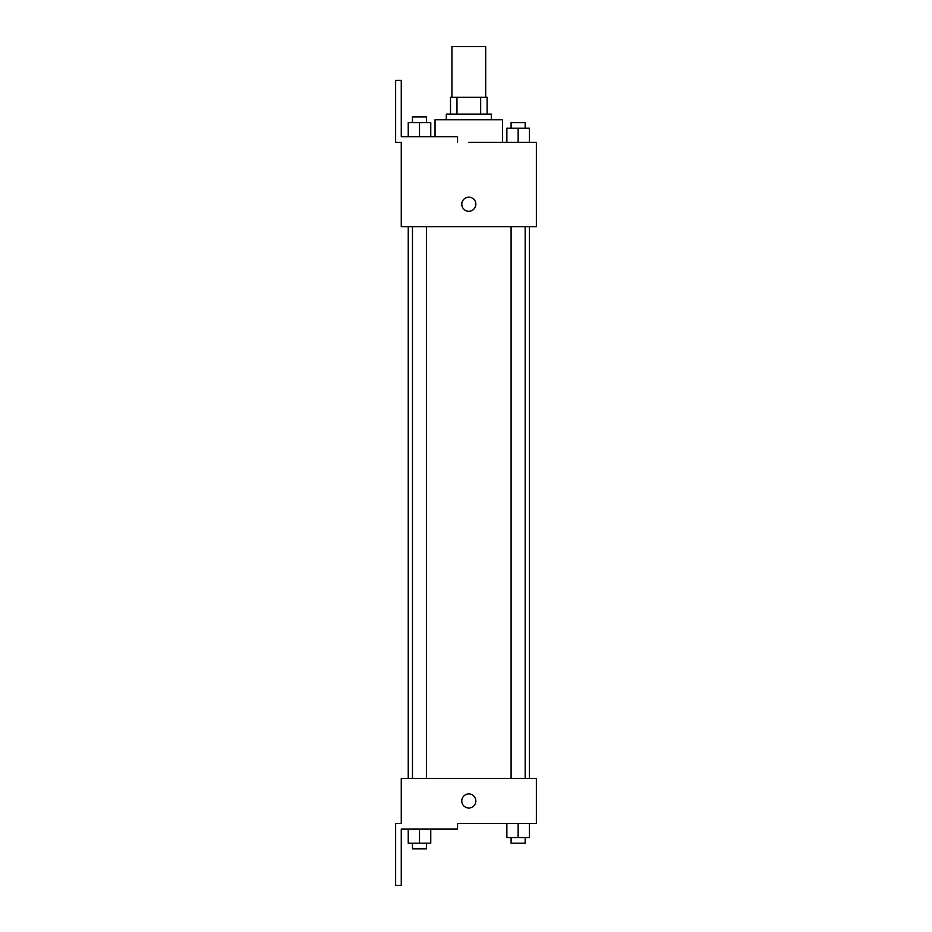 <?xml version="1.0" encoding="UTF-8"?>
<svg xmlns="http://www.w3.org/2000/svg" width="932" height="932" viewBox="0 0 932 932"><rect width="100%" height="100%" fill="white"/><g stroke="black" fill="none" stroke-linecap="round" stroke-linejoin="round"><path stroke-width="1.4" d="M485.7 97.266L485.7 46.6L451.927 46.6L451.927 97.266M456.971 114.158L456.971 97.266L450.517 97.266L450.517 114.158L450.517 97.266M456.971 97.266L487.11 97.266L487.11 114.158M480.667 114.158L480.667 97.266M446.3 119.785L446.3 114.158L491.327 114.158L491.327 119.785M518.134 142.305L518.134 128.232L506.868 128.232L506.868 142.305L502.593 142.305L502.593 119.785L435.034 119.785L435.034 136.678M468.819 142.305L536.366 142.305L529.388 142.305L529.388 128.232L518.134 128.232M461.783 204.225A7.037 7.037 0 0 1 472.338 198.132A7.037 7.037 0 0 1 472.338 210.317A7.037 7.037 0 0 1 461.783 204.225M457.554 142.305L457.554 136.678L401.261 136.678L401.261 80.373L395.634 80.373L395.634 142.305L401.261 142.305L401.261 226.744L536.366 226.744L536.366 142.305M401.261 778.441L536.366 778.441L536.366 823.48L457.554 823.48L457.554 829.107L401.261 829.107L401.261 885.4L395.634 885.4L395.634 823.48L401.261 823.48L401.261 778.441M461.783 800.961A7.037 7.037 0 0 1 472.338 794.868A7.037 7.037 0 0 1 472.338 807.054A7.037 7.037 0 0 1 461.783 800.961M506.868 823.48L506.868 837.553L529.388 837.553L529.388 823.48L529.388 837.553M518.134 837.553L518.134 823.48M525.17 837.553L525.17 843.18L511.097 843.18L511.097 837.553M408.239 829.107L408.239 843.18L430.759 843.18L430.759 829.107L430.759 843.18M419.505 843.18L419.505 829.107M426.541 843.18L426.541 848.807L412.468 848.807L412.468 843.18M529.388 142.305L529.388 128.232M525.17 128.232L525.17 122.593L511.097 122.593L511.097 128.232M408.239 136.678L408.239 122.593L430.759 122.593L430.759 136.678L430.759 122.593M419.505 136.678L419.505 122.593M426.541 122.593L426.541 116.966L412.468 116.966L412.468 122.593M529.388 778.441L529.388 226.744M408.239 778.441L408.239 226.744M511.097 226.744L511.097 778.441M525.17 226.744L525.17 778.441M426.541 778.441L426.541 226.744M412.468 778.441L412.468 226.744"/></g></svg>
